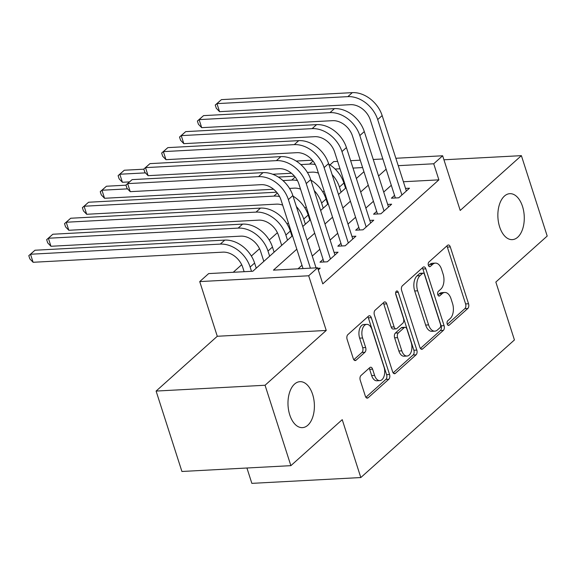 <?xml version="1.0" encoding="UTF-8"?>
<svg xmlns="http://www.w3.org/2000/svg" width="576" height="576" viewBox="0 0 576 576"><rect width="100%" height="100%" fill="white"/><g stroke="black" fill="none" stroke-linecap="round" stroke-linejoin="round"><path stroke-width="0.86" d="M447.235 324.065A2.47 1.411 86.9 0 0 448.589 325.426A2.47 1.411 86.9 0 0 449.172 325.174L467.798 308.484A3.528 2.016 86.9 0 0 468.54 303.761L450.295 246.931A3.528 2.016 86.9 0 0 448.351 244.98A3.528 2.016 86.9 0 0 447.53 245.347L428.897 262.037A2.47 1.411 86.9 0 0 428.378 265.342A2.47 1.411 86.9 0 0 429.739 266.71A2.47 1.411 86.9 0 0 430.315 266.45L432.727 264.298A11.297 6.458 86.9 0 1 435.37 263.117A11.297 6.458 86.9 0 1 441.583 269.374L443.102 274.104A11.297 6.458 86.9 0 1 440.734 289.231L438.322 291.391A2.47 1.411 86.9 0 0 437.803 294.703A2.47 1.411 86.9 0 0 439.164 296.071A2.47 1.411 86.9 0 0 439.74 295.812L442.152 293.652A11.297 6.458 86.9 0 1 444.794 292.478A11.297 6.458 86.9 0 1 451.008 298.728L452.527 303.466A11.297 6.458 86.9 0 1 450.158 318.593L447.754 320.753A2.47 1.411 86.9 0 0 447.235 324.065M312.624 394.416A23.011 13.169 86.9 0 0 299.959 381.672A23.011 13.169 86.9 0 0 289.757 414.893A23.011 13.169 86.9 0 0 302.414 427.637A23.011 13.169 86.9 0 0 312.624 394.416M522.504 206.41A23.011 13.169 86.9 0 0 509.846 193.673A23.011 13.169 86.9 0 0 499.637 226.894A23.011 13.169 86.9 0 0 512.302 239.63A23.011 13.169 86.9 0 0 522.504 206.41M360.979 375.516A3.528 2.016 86.9 0 0 360.238 380.239L365.357 396.18A3.528 2.016 86.9 0 0 367.301 398.138A3.528 2.016 86.9 0 0 368.122 397.771L388.814 379.238A3.528 2.016 86.9 0 0 389.549 374.508L371.304 317.686A3.528 2.016 86.9 0 0 369.367 315.734A3.528 2.016 86.9 0 0 368.539 316.102L347.854 334.634A3.528 2.016 86.9 0 0 347.112 339.358L353.297 358.618A3.528 2.016 86.9 0 0 355.234 360.569A3.528 2.016 86.9 0 0 356.062 360.202L364.918 352.274A3.528 2.016 86.9 0 0 365.652 347.544L362.592 337.997A9.439 5.4 86.9 0 1 366.775 324.367A9.439 5.4 86.9 0 1 371.966 329.594L383.983 366.998A9.439 5.4 86.9 0 1 379.793 380.628A9.439 5.4 86.9 0 1 374.602 375.401L372.6 369.166A3.528 2.016 86.9 0 0 370.656 367.214A3.528 2.016 86.9 0 0 369.828 367.582L360.979 375.516M290.873 465.66L181.915 471.478L156.103 391.068L265.061 385.25L290.873 465.66L342.23 419.659L360.814 477.547L514.433 339.948L495.842 282.053L547.2 236.052L521.388 155.65L460.21 210.449L442.649 155.772L433.721 163.778L438.883 179.856L322.776 283.86L317.614 267.775L308.686 275.774L199.728 281.592L208.656 273.593L252.828 271.238L292.493 235.706M265.061 385.25L326.239 330.451L308.686 275.774M419.882 347.342A3.528 2.016 86.9 0 0 421.826 349.294A3.528 2.016 86.9 0 0 422.654 348.926L443.34 330.394A3.528 2.016 86.9 0 0 444.082 325.663L425.837 268.841A3.528 2.016 86.9 0 0 423.893 266.89A3.528 2.016 86.9 0 0 423.072 267.257L402.379 285.79A3.528 2.016 86.9 0 0 401.638 290.513L419.882 347.342M416.074 354.816L395.388 373.349A3.528 2.016 86.9 0 1 394.56 373.716A3.528 2.016 86.9 0 1 392.623 371.765L374.378 314.935A3.528 2.016 86.9 0 1 375.113 310.212L383.969 302.278A3.528 2.016 86.9 0 1 384.797 301.91A3.528 2.016 86.9 0 1 386.734 303.862L394.135 326.909A3.528 2.016 86.9 0 0 396.079 328.867A3.528 2.016 86.9 0 0 396.9 328.5L402.775 323.237A3.528 2.016 86.9 0 0 403.517 318.506L395.813 294.516A2.47 1.411 86.9 0 1 396.907 290.952A2.47 1.411 86.9 0 1 398.268 292.32L416.815 350.086A3.528 2.016 86.9 0 1 416.074 354.816L413.129 354.974L393.156 372.866M521.388 155.65L443.938 159.782M394.546 195.386L391.414 198.187L398.779 197.798L409.493 188.194L405.54 188.41M376.682 211.392L373.558 214.193L380.916 213.797L391.637 204.199L387.677 204.408M358.819 227.39L355.694 230.191L363.053 229.795L373.774 220.198L369.814 220.406M340.956 243.389L337.831 246.19L345.19 245.794L355.91 236.196L351.95 236.405M323.093 259.387L319.968 262.188L327.326 261.799L338.047 252.194L334.087 252.41M438.883 179.856L403.402 181.75M391.298 185.278L383.717 192.067M373.435 201.276L365.854 208.066M355.572 217.274L347.99 224.064M337.709 233.273L330.127 240.07M319.846 249.278L312.264 256.068M301.982 265.277L298.022 268.819M317.794 268.322L320.184 268.2L318.298 269.892M324.101 190.894L322.819 192.038M306.238 206.892L304.956 208.044M288.374 222.89L287.093 224.042M277.409 232.718L269.23 240.041M259.546 248.717L251.366 256.039M241.682 264.722L233.237 272.282M345.161 184.86L344.506 184.896M246.924 468L251.856 483.365L360.814 477.547M326.239 330.451L217.282 336.269L156.103 391.068M217.282 336.269L199.728 281.592M329.983 164.916L333.698 161.59L337.622 161.381M296.82 249.192L273.442 270.137L317.614 267.775M386.136 169.193L378.554 175.982M368.273 185.191L360.691 191.988M350.41 201.197L342.828 207.986M332.546 217.195L324.965 223.985M314.683 233.194L307.102 239.983M433.721 163.778L398.239 165.672M350.64 160.69L360.238 160.178M373.255 159.48L382.853 158.969M395.863 158.27L442.649 155.772M362.614 167.573L353.016 168.084M339.998 168.782L335.088 169.042M302.774 226.498L310.356 219.708M320.638 210.499L328.219 203.71M338.494 194.501L346.075 187.711M356.357 178.502L363.938 171.713M444.794 292.478L441.85 292.637A11.297 6.458 86.9 0 0 439.207 293.81L442.152 293.652M437.911 294.977L439.207 293.81M435.37 263.117L432.425 263.275A11.297 6.458 86.9 0 0 429.782 264.449L432.727 264.298M428.479 265.615L429.782 264.449M447.336 324.338L464.854 308.642A3.528 2.016 86.9 0 0 465.595 303.912L447.35 247.09A3.528 2.016 86.9 0 0 446.818 245.988M420.415 348.444L440.395 330.552A3.528 2.016 86.9 0 0 441.137 325.822L422.892 268.999A3.528 2.016 86.9 0 0 422.359 267.89M439.992 327.701A2.47 1.411 86.9 0 0 440.51 324.396L424.498 274.514A2.47 1.411 86.9 0 0 423.137 273.146A2.47 1.411 86.9 0 0 422.561 273.406L420.019 275.681A11.297 6.458 86.9 0 0 417.65 290.808L428.594 324.9A11.297 6.458 86.9 0 0 434.808 331.157A11.297 6.458 86.9 0 0 437.45 329.976L439.992 327.701M423.137 273.146L420.192 273.305A2.47 1.411 86.9 0 0 419.616 273.557L422.561 273.406M434.808 331.157L431.863 331.315A11.297 6.458 86.9 0 1 425.65 325.058L414.706 290.966A11.297 6.458 86.9 0 1 417.074 275.839L419.616 273.557M396.079 328.867L393.134 329.018A3.528 2.016 86.9 0 1 391.19 327.067L383.789 304.02A3.528 2.016 86.9 0 0 383.256 302.918M395.626 293.414L413.87 350.244L416.815 350.086M401.81 350.827A9.439 5.4 86.9 0 0 407.009 356.047A9.439 5.4 86.9 0 0 411.192 342.425L406.966 329.242A3.528 2.016 86.9 0 0 405.022 327.29A3.528 2.016 86.9 0 0 404.194 327.658L398.318 332.914A3.528 2.016 86.9 0 0 397.584 337.644L401.81 350.827L398.866 350.978A9.439 5.4 86.9 0 0 404.064 356.206L407.009 356.047M405.022 327.29L402.077 327.442A3.528 2.016 86.9 0 0 401.249 327.809L404.194 327.658M398.866 350.978L394.639 337.802A3.528 2.016 86.9 0 1 395.374 333.072L401.249 327.809M413.129 354.974A3.528 2.016 86.9 0 0 413.87 350.244M379.793 380.628L376.848 380.786A9.439 5.4 86.9 0 1 371.657 375.559L369.655 369.324A3.528 2.016 86.9 0 0 369.122 368.222M366.775 324.367L363.83 324.526A9.439 5.4 86.9 0 0 359.647 338.148L362.592 337.997M353.83 359.719L361.973 352.426A3.528 2.016 86.9 0 0 362.707 347.702L359.647 338.148M365.89 397.289L385.87 379.397A3.528 2.016 86.9 0 0 386.604 374.666L368.359 317.844A3.528 2.016 86.9 0 0 367.826 316.735M332.093 174.557A26.964 20.095 48.1 0 1 339.444 187.049L341.093 192.175M328.752 164.138A26.964 20.095 48.1 0 1 343.915 183.046L345.557 188.172M318.398 173.124A17.978 13.399 -131.9 0 0 312.199 172.145L307.368 172.404M291.449 173.254L272.7 174.254M129.499 181.901L122.407 182.275L119.146 178.87L118.109 175.651L119.902 174.053L124.294 170.237L143.849 169.193M296.172 161.057L312.329 160.2M124.294 170.237L119.822 174.24L145.418 172.872M300.816 164.57L309.614 164.102A26.964 20.095 48.1 0 1 315.302 164.556M118.109 175.651L119.822 174.24L122.407 182.275M395.374 197.978L370.325 119.974A17.978 13.399 -131.9 0 0 350.438 104.674L219.55 111.665L216.281 108.259L215.251 105.041L221.429 99.626L352.325 92.635A26.964 20.095 48.1 0 1 382.154 115.574L406.368 190.994M221.429 99.626L216.965 103.622L347.861 96.638A26.964 20.095 48.1 0 1 377.69 119.578L401.904 194.998M215.251 105.041L216.965 103.622L219.55 111.665M314.23 190.562A26.964 20.095 48.1 0 1 321.588 203.047L323.23 208.174M310.889 180.137A26.964 20.095 48.1 0 1 326.052 199.044L327.694 204.178M300.535 189.13A17.978 13.399 -131.9 0 0 294.336 188.143L289.505 188.402M273.586 189.252L104.544 198.281L101.282 194.868L100.253 191.657L106.43 186.235L125.986 185.191M278.309 177.062L294.466 176.198M106.43 186.235L101.966 190.238L127.555 188.87M282.953 180.576L291.751 180.101A26.964 20.095 48.1 0 1 297.439 180.554M100.253 191.657L101.966 190.238L104.544 198.281M296.366 206.561A26.964 20.095 48.1 0 1 303.725 219.046L305.366 224.172M293.026 196.142A26.964 20.095 48.1 0 1 308.189 215.042L309.838 220.176M282.672 205.128A17.978 13.399 -131.9 0 0 276.473 204.142L86.681 214.279L83.419 210.874L82.39 207.655L88.567 202.241L276.602 192.197M88.567 202.241L84.103 206.237L273.895 196.106A26.964 20.095 48.1 0 1 279.576 196.56M82.39 207.655L84.103 206.237L86.681 214.279M281.693 245.383L278.496 235.44A17.978 13.399 -131.9 0 0 258.61 220.147L68.818 230.278L65.556 226.872L64.526 223.654L70.704 218.239L260.496 208.102A26.964 20.095 48.1 0 1 290.326 231.048L291.974 236.174M70.704 218.239L66.24 222.235L256.032 212.105A26.964 20.095 48.1 0 1 285.862 235.044L287.503 240.178M64.526 223.654L66.24 222.235L68.818 230.278M263.83 261.382L260.633 251.438A17.978 13.399 -131.9 0 0 240.746 236.146L50.954 246.276L47.693 242.87L46.663 239.652L52.841 234.238L242.633 224.107A26.964 20.095 48.1 0 1 272.462 247.046L274.111 252.173M52.841 234.238L48.377 238.241L238.169 228.103A26.964 20.095 48.1 0 1 267.998 251.042L269.647 256.176M46.663 239.652L48.377 238.241L50.954 246.276M377.51 213.977L352.469 135.972A17.978 13.399 -131.9 0 0 332.582 120.672L201.686 127.663L198.418 124.258L197.388 121.039L203.566 115.625L334.462 108.634A26.964 20.095 48.1 0 1 364.291 131.58L388.505 207M203.566 115.625L199.102 119.621L329.998 112.637A26.964 20.095 48.1 0 1 359.827 135.576L384.041 210.996M197.388 121.039L199.102 119.621L201.686 127.663M359.647 229.975L334.606 151.97A17.978 13.399 -131.9 0 0 314.719 136.678L183.823 143.662L180.562 140.256L179.525 137.038L185.702 131.623L316.598 124.632A26.964 20.095 48.1 0 1 346.428 147.578L370.649 222.998M185.702 131.623L181.238 135.626L312.134 128.635A26.964 20.095 48.1 0 1 341.964 151.574L366.178 226.994M179.525 137.038L181.238 135.626L183.823 143.662M341.784 245.981L316.742 167.969A17.978 13.399 -131.9 0 0 296.856 152.676L165.96 159.667L162.698 156.254L161.662 153.043L167.846 147.622L298.735 140.638A26.964 20.095 48.1 0 1 328.572 163.577L352.786 238.997M167.846 147.622L163.375 151.625L294.271 144.634A26.964 20.095 48.1 0 1 324.101 167.58L348.314 243M161.662 153.043L163.375 151.625L165.96 159.667M323.928 261.979L298.879 183.967A17.978 13.399 -131.9 0 0 278.993 168.674L148.097 175.666L144.835 172.26L143.798 169.042L149.983 163.627L280.879 156.636A26.964 20.095 48.1 0 1 310.709 179.575L334.922 254.995M149.983 163.627L145.512 167.623L276.408 160.632A26.964 20.095 48.1 0 1 306.238 183.578L330.458 258.998M143.798 169.042L145.512 167.623L148.097 175.666M244.138 271.699L242.77 267.437A17.978 13.399 -131.9 0 0 222.883 252.144L33.098 262.282L29.83 258.869L28.8 255.658L34.978 250.236L224.77 240.106A26.964 20.095 48.1 0 1 254.599 263.045L256.248 268.178M34.978 250.236L30.514 254.239L220.306 244.102A26.964 20.095 48.1 0 1 250.135 267.048L251.503 271.303M28.8 255.658L30.514 254.239L33.098 262.282M303.034 268.553L281.016 199.973A17.978 13.399 -131.9 0 0 261.13 184.673L130.234 191.664L126.972 188.258L125.942 185.04L132.12 179.626L263.016 172.634A26.964 20.095 48.1 0 1 292.846 195.581L316.051 267.862M132.12 179.626L127.656 183.622L258.545 176.638A26.964 20.095 48.1 0 1 288.382 199.577L310.399 268.164M125.942 185.04L127.656 183.622L130.234 191.664M447.991 325.238L449.172 325.174M429.134 266.515L430.315 266.45M438.566 295.877L439.74 295.812M447.35 247.09L450.295 246.931M465.595 303.912L468.54 303.761M464.854 308.642L467.798 308.484M422.892 268.999L425.837 268.841M441.137 325.822L444.082 325.663M440.395 330.552L443.34 330.394M420.962 349.013L422.654 348.926M417.074 275.839L420.019 275.681M414.706 290.966L417.65 290.808M425.65 325.058L428.594 324.9M393.703 373.435L395.388 373.349M383.789 304.02L386.734 303.862M391.19 327.067L394.135 326.909M395.705 292.457L398.268 292.32M395.374 333.072L398.318 332.914M394.639 337.802L397.584 337.644M369.655 369.324L372.6 369.166M371.657 375.559L374.602 375.401M362.707 347.702L365.652 347.544M361.973 352.426L364.918 352.274M354.377 360.295L356.062 360.202M368.359 317.844L371.304 317.686M386.604 374.666L389.549 374.508M385.87 379.397L388.814 379.238M366.437 397.858L368.122 397.771M343.915 183.046L339.444 187.049M313.027 161.05L309.614 164.102M382.154 115.574L377.69 119.578M352.325 92.635L347.861 96.638M326.052 199.044L321.588 203.047M295.164 177.048L291.751 180.101M308.189 215.042L303.725 219.046M277.301 193.046L273.895 196.106M290.326 231.048L285.862 235.044M260.496 208.102L256.032 212.105M272.462 247.046L267.998 251.042M242.633 224.107L238.169 228.103M364.291 131.58L359.827 135.576M334.462 108.634L329.998 112.637M346.428 147.578L341.964 151.574M316.598 124.632L312.134 128.635M328.572 163.577L324.101 167.58M298.735 140.638L294.271 144.634M310.709 179.575L306.238 183.578M280.879 156.636L276.408 160.632M254.599 263.045L250.135 267.048M224.77 240.106L220.306 244.102M292.846 195.581L288.382 199.577M263.016 172.634L258.545 176.638"/></g></svg>

